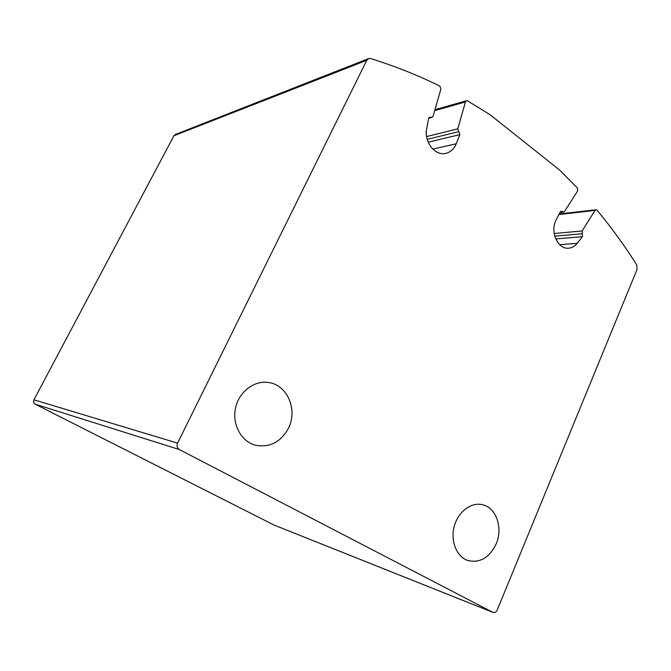 <?xml version="1.0" encoding="UTF-8"?>
<svg xmlns="http://www.w3.org/2000/svg" width="671" height="671" viewBox="0 0 671 671"><rect width="100%" height="100%" fill="white"/><g stroke="black" fill="none" stroke-linecap="round" stroke-linejoin="round"><path stroke-width="1.01" d="M430.866 117.257L429.784 117.123L428.568 118.608L426.689 128.798C423.854 141.891 435.068 156.167 445.737 153.374C450.543 152.216 454.049 149.012 456.246 143.762L459.853 134.636L457.79 128.84L465.422 101.958L466.53 100.742L467.637 100.902L489.964 114.624L559.715 170.132L577.421 188.031L577.672 190.874L564.537 211.474L563.539 212.153L561.25 211.18L560.142 212.036L556.074 220.155C549.775 231.596 557.895 249.537 568.605 248.195C571.944 247.918 574.804 246.299 577.186 243.347L582.436 236.687L582.118 230.958L594.992 210.426L595.965 209.763L597.098 210.275C611.575 227.704 624.793 245.921 636.762 264.936L637.098 269.306L497.253 609.964C496.204 612.095 494.787 612.917 493.017 612.422L179.375 449.553C177.102 448.043 176.498 445.896 177.572 443.12L366.752 60.323L368.564 58.603L370.635 58.553C394.9 66.127 417.949 75.295 439.79 86.056L440.931 88.924L433.105 116.133L431.939 117.383L428.886 117.794M274.12 525.083L35.253 404.21C33.609 403.145 33.173 401.686 33.944 399.815L173.932 135.752L175.307 134.51L368.564 58.603M288.572 428.006C297.924 409.545 287.146 384.701 268.45 382.495C254.116 380.205 238.884 391.864 235.513 408.169C231.973 424.433 241.199 441.443 255.332 445.183C269.759 447.901 280.839 442.172 288.572 428.006M496.146 543.938C503.107 528.194 496.414 508.031 482.977 504.844C471.671 501.64 458.335 511.319 454.326 526.005C450.174 540.641 456.456 556.645 467.695 560.47C479.849 563.346 489.335 557.836 496.146 543.938M492.808 612.321L273.76 524.932M179.375 449.553L35.253 404.21M177.572 443.12L33.944 399.815M366.752 60.323L173.932 135.752M456.246 143.762L432.795 149.105M459.853 134.636L428.182 142.21M458.863 131.633L427.184 139.35M457.79 128.84L426.588 136.574M465.422 101.958L434.691 110.623M562.399 211.667L560.201 211.919M577.186 243.347L559.731 244.697M582.436 236.687L555.773 238.943M582.336 233.743L554.774 236.167M582.118 230.958L554.187 233.508M594.992 210.426L558.893 214.535M493.017 612.422L273.919 525.007M431.939 117.383L428.652 118.281M466.53 100.742L434.959 109.675M563.539 212.153L559.874 212.573M595.965 209.763L559.169 213.974M267.813 382.411L268.45 382.495"/></g></svg>
